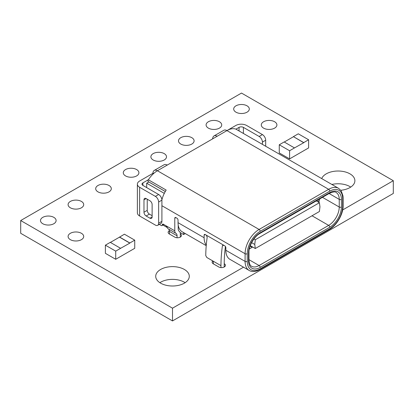 <?xml version="1.0" encoding="UTF-8"?>
<svg xmlns="http://www.w3.org/2000/svg" width="414" height="414" viewBox="0 0 414 414"><rect width="100%" height="100%" fill="white"/><g stroke="black" fill="none" stroke-linecap="round" stroke-linejoin="round"><path stroke-width="0.62" d="M308.611 139.766L303.721 142.592L293.397 136.63L298.287 133.805L308.611 139.766L308.611 147.922L289.593 158.898L279.269 152.942L279.269 144.786L284.159 141.961L294.483 147.922L289.593 150.748L289.593 158.898M120.603 248.312L129.841 243.106L119.517 237.144L124.407 234.195L134.731 240.156L134.731 248.312L115.713 259.288L105.389 253.332L105.389 245.176L110.279 242.35L120.603 248.312L115.713 251.132L105.389 245.176M169.404 230.676A3.943 2.277 0 0 0 168.136 232.347A3.943 2.277 0 0 0 169.29 233.957L174.718 237.093A3.943 2.277 0 0 0 179.019 237.589A3.943 2.277 0 0 0 181.451 235.483A3.943 2.277 0 0 0 180.323 233.894M212.718 261.006A3.943 2.277 0 0 0 212.134 262.202A3.943 2.277 0 0 0 213.288 263.811L218.721 266.947A3.943 2.277 0 0 0 223.017 267.439A3.943 2.277 0 0 0 225.449 265.338A3.943 2.277 0 0 0 224.295 263.728L224.222 263.687M125.582 175.929A7.804 4.507 0 0 0 134.089 176.902A7.804 4.507 0 0 0 138.907 172.742A7.804 4.507 0 0 0 131.098 168.234A7.804 4.507 0 0 0 123.294 172.742A7.804 4.507 0 0 0 125.582 175.929M97.978 191.863A7.804 4.507 0 0 0 106.486 192.841A7.804 4.507 0 0 0 111.304 188.675A7.804 4.507 0 0 0 103.5 184.168A7.804 4.507 0 0 0 95.696 188.675A7.804 4.507 0 0 0 97.978 191.863M70.38 207.797A7.804 4.507 0 0 0 78.888 208.775A7.804 4.507 0 0 0 83.706 204.609A7.804 4.507 0 0 0 75.902 200.102A7.804 4.507 0 0 0 68.093 204.609A7.804 4.507 0 0 0 70.38 207.797M42.782 223.731A7.804 4.507 0 0 0 51.289 224.709A7.804 4.507 0 0 0 56.107 220.543A7.804 4.507 0 0 0 48.298 216.036A7.804 4.507 0 0 0 40.494 220.543A7.804 4.507 0 0 0 42.782 223.731M180.778 144.056A7.804 4.507 0 0 0 189.286 145.035A7.804 4.507 0 0 0 194.104 140.869A7.804 4.507 0 0 0 186.3 136.361A7.804 4.507 0 0 0 178.496 140.869A7.804 4.507 0 0 0 180.778 144.056M208.382 128.123A7.804 4.507 0 0 0 216.889 129.101A7.804 4.507 0 0 0 221.707 124.935A7.804 4.507 0 0 0 213.898 120.427A7.804 4.507 0 0 0 206.094 124.935A7.804 4.507 0 0 0 208.382 128.123M153.18 159.99A7.804 4.507 0 0 0 161.688 160.968A7.804 4.507 0 0 0 166.506 156.808A7.804 4.507 0 0 0 158.702 152.3A7.804 4.507 0 0 0 150.893 156.808A7.804 4.507 0 0 0 153.18 159.99M70.38 239.665A7.804 4.507 0 0 0 78.888 240.643A7.804 4.507 0 0 0 83.706 236.477A7.804 4.507 0 0 0 75.902 231.975A7.804 4.507 0 0 0 68.093 236.477A7.804 4.507 0 0 0 70.38 239.665M263.578 128.123A7.804 4.507 0 0 0 272.086 129.101A7.804 4.507 0 0 0 276.904 124.935A7.804 4.507 0 0 0 269.1 120.427A7.804 4.507 0 0 0 261.296 124.935A7.804 4.507 0 0 0 263.578 128.123M235.98 112.189A7.804 4.507 0 0 0 244.488 113.167A7.804 4.507 0 0 0 249.306 109.001A7.804 4.507 0 0 0 241.502 104.494A7.804 4.507 0 0 0 233.693 109.001A7.804 4.507 0 0 0 235.98 112.189M160.632 283.166A16.783 9.688 0 0 0 178.92 285.267A16.783 9.688 0 0 0 189.286 276.314A16.783 9.688 0 0 0 172.498 266.626A16.783 9.688 0 0 0 155.716 276.314A16.783 9.688 0 0 0 160.632 283.166M340.8 190.269A16.783 9.688 0 0 0 354.886 180.706A16.783 9.688 0 0 0 339.941 171.075A16.783 9.688 0 0 0 321.719 178.6M342.678 209.934L393.3 180.706L241.502 93.067L20.7 220.543L172.498 308.187L243.52 267.185M185.141 282.69A16.783 9.688 0 0 0 159.856 282.69M350.741 187.081A16.783 9.688 0 0 0 331.868 184.458M20.7 220.543L20.7 233.294L172.498 320.933L393.3 193.457L393.3 180.706M172.498 308.187L172.498 320.933M115.713 251.132L115.713 259.288M134.731 240.156L129.841 242.977L119.517 237.02M119.517 237.144L110.388 242.413M294.483 147.922L303.721 142.716L293.397 136.63M293.397 136.755L284.268 142.023M289.593 150.748L279.269 144.786M150.039 182.672A16.182 9.341 -60 0 0 150.028 182.688L165.295 191.501M148.833 181.974L146.691 183.211L164.291 193.369M146.691 183.211L146.691 187.604M162.899 225.04L167.334 227.596A5.382 3.105 120 0 0 168.291 228.906A5.382 3.105 120 0 0 168.317 228.921L175.872 233.279M180.106 232.528L183.583 234.536L185.275 233.558M183.583 232.58L183.583 234.536M161.895 199.858A19.825 11.447 -60 0 1 166.174 190.062L148.372 179.785A19.825 11.447 120 0 1 157.092 170.935L157.092 170.568L157.092 170.935M227.017 130.482L227.286 130.41A19.825 11.447 120 0 1 236.006 129.194L253.803 139.466A19.825 11.447 -60 0 1 254.672 139.891L338.559 188.318A19.825 11.447 -60 0 0 328.649 189.302L226.634 130.42A6.329 3.654 -120 0 0 223.798 130.281L214.017 135.927A6.329 3.654 60 0 1 216.853 136.066L216.853 136.429L167.525 164.912L166.873 164.922A6.329 3.654 -120 0 0 164.032 164.788L154.251 170.433A6.329 3.654 60 0 1 157.092 170.568L157.418 170.744L167.525 164.912M142.892 185.405A3.074 1.775 180 0 1 141.992 184.152A3.074 1.775 180 0 1 142.892 182.895L142.892 185.405L158.645 194.502A4.611 2.66 60 0 1 161.905 200.148L158.645 202.032A4.611 2.66 -120 0 0 155.385 196.386L139.632 187.288A7.685 4.435 180 0 1 137.381 184.152A7.685 4.435 180 0 1 139.632 181.016L152.616 173.518L152.952 172.959A6.329 3.654 60 0 1 154.251 170.433M227.239 130.431L235.794 125.494A7.685 4.435 0 0 1 246.661 125.494L262.419 134.591A4.611 2.66 60 0 1 265.679 140.237L265.679 146.24M224.222 266.989L224.222 263.77A121.224 69.992 -60 0 1 225.433 246.48M225.853 250.279A19.825 11.447 120 0 0 229.956 259.355L249.192 270.461A19.825 11.447 -60 0 1 245.088 261.384L225.853 250.279L225.853 247.707A1.537 0.885 60 0 0 224.766 245.828L223.679 245.197L222.396 245.942A133.106 76.849 120 0 0 220.962 265.653L212.268 260.634A1.537 0.885 60 0 1 213.355 262.512L213.355 263.853M220.962 267.589L220.962 265.653M318.128 199.848A121.224 69.992 -60 0 1 318.304 202.073M163.825 224.507L161.967 225.578A1.537 0.885 -120 0 1 161.201 225.501L159.292 224.398M161.967 225.578A1.537 0.885 -120 0 0 162.288 224.874A1.537 0.885 60 0 1 162.604 224.171A1.537 0.885 60 0 1 163.375 224.243L162.288 224.874M177.063 237.745L177.063 235.789A5.382 3.105 120 0 0 175.95 233.325A5.382 3.105 120 0 0 175.924 233.31A5.382 3.105 -60 0 1 175.898 233.294A5.382 3.105 -60 0 1 174.78 230.831L163.375 224.243M174.78 230.831L174.78 218.225A1.537 0.885 60 0 1 175.101 217.521A1.537 0.885 60 0 1 175.867 217.593L174.78 218.225M204.123 235.162A1.537 0.885 60 0 1 204.438 234.459A1.537 0.885 60 0 1 205.209 234.536L204.123 235.162L204.123 237.734L178.041 222.675L178.041 220.103A1.537 0.885 60 0 0 176.954 218.225L175.867 217.593M222.396 245.942L222.851 245.155L223.679 245.197L205.209 234.536M212.268 260.634L206.84 257.498L205.758 255.609A133.106 76.849 -60 0 1 207.181 237.16L206.296 235.162M178.206 225.045L178.206 228.859A5.677 3.276 120 0 0 179.262 231.379A5.677 3.276 -60 0 1 180.323 233.905L180.323 237.077M204.123 237.734A19.825 11.447 120 0 0 206.275 245.114M169.455 234.055L169.455 231.4A5.382 3.105 -60 0 0 168.379 228.958M166.086 225.816L167.334 227.607M142.892 182.895L148.429 179.697M235.949 129.168L239.054 127.377L239.054 130.948M265.679 140.237L262.419 142.121L262.419 144.362M158.645 202.032L158.645 223.208A4.611 2.66 -120 0 1 157.693 225.319A4.611 2.66 -120 0 1 155.385 225.092L139.632 215.994A7.685 4.435 180 0 1 137.381 212.858L137.381 184.152M143.979 212.232A3.074 1.775 -120 0 0 146.147 215.994L149.951 218.194A3.074 1.775 -120 0 0 151.488 218.344A3.074 1.775 -120 0 0 152.124 216.936L152.124 204.542A3.074 1.775 -120 0 0 149.951 200.774L146.147 198.58A3.074 1.775 -120 0 0 144.615 198.43A3.074 1.775 -120 0 0 143.979 199.833L143.979 212.232L147.234 210.348L147.234 199.206M161.905 200.148L161.905 221.33A4.611 2.66 60 0 1 160.953 223.441L157.693 225.319M152.124 215.684L149.407 214.116A3.074 1.775 60 0 1 147.234 210.348M262.419 142.121A4.611 2.66 -120 0 0 259.159 136.475L243.401 127.377A3.074 1.775 0 0 0 239.054 127.377M212.377 139.011L212.718 138.457A6.329 3.654 60 0 1 214.017 135.927M149.195 182.181L165.305 191.485L149.195 182.181A1.537 0.885 -60 0 1 149.195 182.181L148.305 181.668A1.537 0.885 -60 0 1 148.372 179.785M252.204 247.303L250.123 246.097M225.345 247.163L225.832 247.443M178.041 222.675A19.825 11.447 120 0 0 182.15 231.752L206.229 245.657M249.326 248.959L252.664 247.034M318.775 202.353A14.982 8.653 120 0 0 319.717 198.927M216.853 136.429L216.853 136.066L216.853 136.429L226.96 130.596M319.955 206.803L319.411 202.725L255.298 239.742L254.755 244.446L255.298 248.524L319.411 211.513L319.955 206.803M316.306 200.899L319.411 202.725M253.942 238.956L255.298 239.742M251.619 242.651L254.755 244.446M250.273 245.678L255.298 248.524M224.295 263.728L224.295 266.947M248.509 260.665A1.537 0.885 180 0 0 248.959 260.033C249.228 263.64 250.113 265.721 251.614 266.269A14.982 8.653 120 0 0 259.102 265.524L328.649 225.376A14.982 8.653 120 0 0 339.242 207.026L339.242 199.372A14.982 8.653 120 0 0 336.137 192.51C335.625 191.459 333.384 191.734 329.415 193.328A1.537 0.885 -120 0 0 329.735 192.629A16.519 9.538 -60 0 1 341.415 199.372L341.415 207.026A16.519 9.538 -60 0 1 329.735 227.255L260.189 267.408A16.519 9.538 -60 0 1 248.509 260.665L248.509 253.011A16.519 9.538 -60 0 1 260.189 232.777L329.735 192.629M341.415 199.372A1.537 0.885 180 0 1 339.242 199.372L329.099 193.514M341.415 207.026A1.537 0.885 180 0 1 339.242 207.026L322.47 197.343M247.261 261.384A18.288 10.557 120 0 0 260.189 268.852L329.735 228.699A18.288 10.557 120 0 0 342.663 206.301L342.663 198.648A18.288 10.557 120 0 0 329.735 191.185L260.189 231.333A18.288 10.557 120 0 0 247.261 253.73L247.261 261.384A1.537 0.885 0 0 1 245.088 261.384L245.088 253.73A19.825 11.447 -60 0 1 259.102 229.454L157.418 170.744M260.189 231.333A1.537 0.885 60 0 0 259.102 229.454L328.649 189.302A1.537 0.885 60 0 1 329.735 191.185M247.261 253.73A1.537 0.885 0 0 1 245.088 253.73L161.905 205.706M177.063 235.789L169.455 231.4M152.952 172.959L153.754 173.425M153.247 173.885L152.616 173.518M155.385 196.386L158.645 194.502M139.632 187.288L139.632 215.994M158.645 223.208L161.905 221.33M243.401 127.377L243.401 133.458M259.159 136.475L262.419 134.591M212.718 138.457L213.029 138.638M149.407 214.116L146.147 215.994M146.147 198.58L143.979 199.833M152.124 216.936L149.951 218.194M165.305 191.485L148.305 181.668M260.189 267.408A1.537 0.885 -120 0 0 259.102 265.524L248.959 259.671M329.735 227.255A1.537 0.885 -120 0 0 328.649 225.376L312.021 215.777M260.189 268.852A1.537 0.885 60 0 1 259.873 269.555C253.968 272.676 250.744 271.387 249.192 270.461M329.735 228.699A1.537 0.885 60 0 1 329.415 229.403L259.873 269.555M342.663 206.301A1.537 0.885 0 0 0 343.113 205.675C343.366 213.955 336.706 225.48 329.415 229.403M342.663 198.648A1.537 0.885 0 0 0 343.113 198.021L343.113 205.675M329.415 193.328L259.873 233.48A1.537 0.885 -120 0 0 260.189 232.777M259.873 233.48C254.305 236.327 248.638 246.139 248.959 252.38A1.537 0.885 180 0 1 248.509 253.011M175.898 233.294L168.291 228.906M343.113 198.021L342.989 195.915L341.183 190.787L338.559 188.318M248.959 260.033L248.959 252.38M253.839 139.482L236.073 129.225"/></g></svg>
